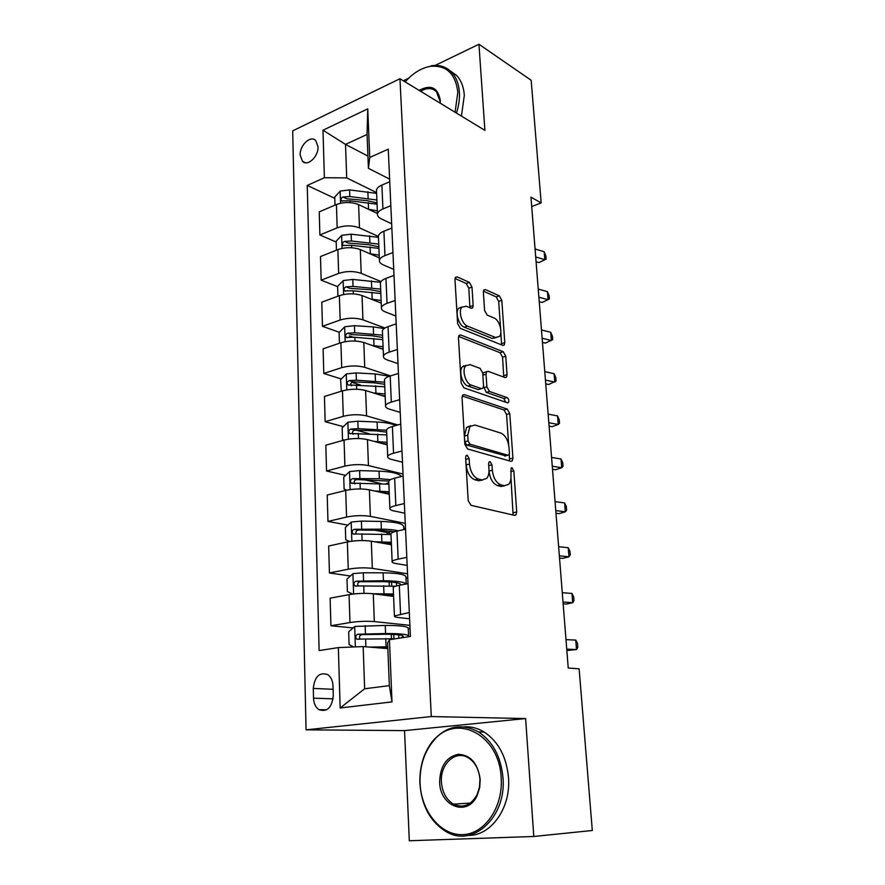 <?xml version="1.0" encoding="UTF-8"?>
<svg xmlns="http://www.w3.org/2000/svg" width="885" height="885" viewBox="0 0 885 885"><rect width="100%" height="100%" fill="white"/><g stroke="black" fill="none" stroke-linecap="round" stroke-linejoin="round"><path stroke-width="1.33" d="M467.225 455.266L466.118 455.609L465.621 457.578L468.198 500.644L470.986 505.324L514.672 515.38L515.977 514.948L516.718 512.006L513.82 470.875L512.017 467.745L511.065 468.032L510.966 475.278C511.187 479.283 510.435 482.303 508.72 484.349L504.35 485.732L500.81 484.814C496.142 482.856 493.321 478 492.337 470.245L491.983 464.857L490.124 461.649L489.106 461.959L488.62 463.917L488.962 469.327C489.173 473.32 488.409 476.362 486.673 478.453L481.971 479.958L478.265 478.995C473.387 476.971 470.455 471.993 469.481 464.061L469.15 458.552L467.225 455.266M300.17 155.063L302.493 161.324C307.549 166.9 318.666 156.512 318.014 146.7L315.735 140.549C310.624 134.896 299.55 145.328 300.17 155.063M471.993 287.094L469.382 282.381L457.213 276.916L455.498 277.27L454.978 279.516L457.622 323.589L460.311 328.357L502.78 345.36L504.24 345.017L504.782 342.639L501.806 300.38L499.317 295.833L485.445 289.594L483.874 289.915L483.365 292.161L484.582 310.447L487.137 315.071L494.107 318.025C499.394 319.916 503.067 332.705 499.405 336.532L495.434 337.451L467.501 326.123C461.981 324.286 458.076 311.266 461.826 307.217L466.262 306.221L471.008 308.234L472.634 307.869L473.165 305.568L471.993 287.094L468.818 288.189L466.218 283.499L455.023 278.498M484.903 130.361L478.94 44.25L531.166 80.269L541.166 202.942L530.956 197.145L568.236 668.009L579.133 668.85L592.308 830.495L533.788 836.48L525.624 718.565L431.294 716.551L399.965 78.732L484.903 130.361M464.304 394.633L462.689 395.086L462.047 397.697L464.824 444.281L467.59 448.983L510.888 461.317L512.249 460.908L512.924 458.153L509.782 413.605L507.238 409.102L464.304 394.633L462.667 395.108M461.173 383.094L458.463 337.793L459.038 335.382L460.709 334.973L503.233 351.721L505.744 356.246L507.05 374.709L506.463 377.187L505.036 377.552L488.155 371.335L486.628 371.722L486.042 374.222L486.872 386.845L489.482 391.447L507.105 397.597C508.775 398.925 509.229 400.573 508.455 402.542L507.47 402.808L463.895 387.84L461.173 383.094M333.28 695.687L333.003 685.831C332.727 680.676 330.979 676.936 327.782 674.602C319.518 671.837 314.684 676.439 313.29 688.43L313.522 698.165C313.777 703.464 315.58 707.292 318.91 709.648C327.129 712.325 331.919 707.668 333.28 695.687M431.294 716.551L306.055 729.837L292.692 130.858L399.965 78.732M389.444 639.711L391.989 701.894L340.15 707.978L338.358 647.599L363.16 646.57L364.642 688.773L389.345 685.632L387.619 642.831L389.444 639.711L410.408 636.47L388.261 149.178L369.742 157.464L368.425 168.305L367.065 134.465L345.526 144.41L346.71 177.896L376.579 192.598M334.784 198.351L307.25 185.419L319.12 650.575L338.358 647.599M307.25 185.419L324.386 177.741L322.981 130.217L367.751 108.855L369.742 157.464M525.624 718.565L404.545 730.612L409.301 840.75L533.788 836.48M478.94 44.25L435.166 65.424M408.527 78.311L403.372 80.8M404.545 730.612L306.055 729.837M531.697 206.537L541.166 202.942M363.16 646.57L387.851 648.605M367.939 156.081L345.526 144.41L322.981 130.217M336.189 242.025L319.883 234.979L319.231 211.869L336.422 204.523C344.088 201.846 351.478 201.868 358.602 204.601L377.464 213.539M319.883 234.979L337.174 227.843C344.885 225.232 352.319 225.244 359.487 227.876L378.426 236.461M337.616 286.64L321.155 280.158L320.492 256.55L337.882 249.603C345.637 247.059 353.115 247.059 360.306 249.581L379.223 257.8M321.155 280.158L338.656 273.432C346.455 270.965 353.967 270.943 361.202 273.354L381.004 281.552M339.309 332.284L322.461 326.311L321.786 302.183L339.375 295.656C347.219 293.267 354.774 293.223 362.031 295.535L381.236 303.113M322.461 326.311L340.161 320.016C348.059 317.704 355.648 317.638 362.95 319.828L384.931 328.025M341.278 378.979L323.799 373.47L323.102 348.823L340.902 342.738C348.845 340.504 356.478 340.426 363.812 342.506L383.183 349.343M323.799 373.47L341.71 367.64C349.697 365.483 357.374 365.383 364.742 367.341L390.55 375.893M343.358 426.67L325.16 421.691L324.441 396.48L342.462 390.871C350.493 388.792 358.215 388.681 365.616 390.517L385.174 396.602M325.16 421.691L343.291 416.326C351.367 414.335 359.133 414.202 366.578 415.906L397.907 424.944M345.559 475.378L326.543 470.986L325.824 445.21L344.055 440.088C352.186 438.186 359.996 438.02 367.474 439.613L387.21 444.889M326.543 470.986L344.907 466.118C353.082 464.315 360.936 464.127 368.448 465.576L403.029 474.039M347.905 525.148L327.97 521.409L327.229 495.047L345.692 490.434C353.923 488.708 361.81 488.498 369.366 489.825L389.289 494.272M327.97 521.409L346.555 517.061C354.83 515.435 362.773 515.214 370.373 516.386L405.264 523.356M350.416 575.991L329.43 572.982L328.667 546.012L347.363 541.93C355.693 540.392 363.669 540.149 371.302 541.2L391.424 544.762M329.43 572.982L348.248 569.188C356.633 567.75 364.653 567.484 372.331 568.38L407.554 573.779M353.126 627.93L330.924 625.75L330.138 598.16L349.066 594.643C357.507 593.304 365.582 593.005 373.293 593.769L393.604 596.413M330.924 625.75L349.973 622.542C358.469 621.303 366.589 620.982 374.333 621.591L409.899 625.341M409.6 618.781L398.56 617.542C395.44 617.188 394.068 616.657 394.422 615.949L409.312 612.52M407.177 565.382L396.237 563.623C393.15 563.103 391.778 562.406 392.132 561.51C392.619 560.659 394.622 559.862 398.173 559.121L406.812 557.384M404.81 513.212L393.969 510.944C390.916 510.291 389.555 509.417 389.887 508.355C390.362 507.326 392.343 506.386 395.838 505.545L404.368 503.554M402.487 462.224L391.756 459.481C388.725 458.684 387.376 457.667 387.696 456.428C388.161 455.233 390.108 454.171 393.559 453.22L401.978 450.996M400.219 412.388L389.588 409.191C386.59 408.262 385.252 407.089 385.561 405.695C386.004 404.345 387.929 403.151 391.336 402.111L399.644 399.655M398.007 363.658L387.475 360.029C384.499 358.967 383.172 357.662 383.47 356.102C383.902 354.608 385.805 353.292 389.168 352.164L397.365 349.486M395.849 316.011L385.406 311.951C382.464 310.779 381.136 309.33 381.424 307.637C381.855 305.989 383.725 304.562 387.044 303.345L395.141 300.469M393.725 269.383L383.382 264.936C380.462 263.642 379.145 262.082 379.433 260.234C379.842 258.453 381.689 256.916 384.964 255.621L392.962 252.546M391.657 223.772L381.402 218.949C378.514 217.544 377.209 215.851 377.475 213.871C377.873 211.969 379.698 210.331 382.928 208.948L390.827 205.685M389.621 179.135L368.425 168.305M410.043 628.405L408.262 628.693M387.519 532.593L374.831 530.203M380.948 483.564L364.056 479.659M369.41 433.783L355.969 430.11M360.416 384.986L351.81 382.287M353.27 337.229L349.442 335.88M348.391 290.877L347.562 290.557M463.452 365.859L464.337 366.18M393.25 588.027L393.228 587.485C393.714 586.711 395.739 585.981 399.301 585.306L408.007 583.68M407.731 577.706L405.972 578.038M390.982 534.385L390.96 533.71C391.435 532.77 393.438 531.896 396.945 531.111L405.529 529.23M405.485 528.102L403.737 528.478M388.78 481.993L388.747 481.197C389.212 480.079 391.181 479.084 394.644 478.188L403.117 476.064M386.623 430.807L386.579 429.9C387.033 428.628 388.969 427.488 392.398 426.493L400.761 424.147M384.51 380.782L384.466 379.765C384.909 378.337 386.822 377.076 390.197 375.992L398.449 373.426M382.453 331.886L382.397 330.769C382.829 329.187 384.709 327.815 388.05 326.642L396.203 323.855M380.428 284.074L380.384 282.857C380.804 281.142 382.652 279.66 385.948 278.399L394.002 275.412M378.459 237.313L378.404 235.996C378.813 234.16 380.65 232.567 383.902 231.217L391.845 228.053M376.534 191.58L376.479 190.164C376.866 188.195 378.68 186.503 381.889 185.087L389.743 181.724M346.71 177.896L324.386 177.741M364.642 688.773L340.15 707.978M389.345 685.632L391.989 701.894M367.751 108.855L367.065 134.465M465.676 458.53L466.141 464.89C467.103 472.811 470.035 477.778 474.913 479.792L478.265 478.995M482.447 480.057L478.63 480.743L474.913 479.792M504.671 485.799L501.043 486.496L497.503 485.577C492.823 483.63 490.002 478.785 489.029 471.041L489.007 470.731M513.079 515.015L510.977 477.856M508.676 444.856L506.563 414.479L504.019 409.987L462.224 395.982M509.439 460.908L509.329 454.16M468.088 440.918L470.001 444.215L507.979 455.233L508.941 454.934L509.406 453.02L509.03 447.489C508.078 439.989 505.324 435.166 500.766 433.042L474.902 425.01L469.902 426.481L467.734 435.177L468.088 440.918L464.758 441.792L466.683 445.066L470.001 444.215M505.612 455.808L466.683 445.066M470.72 425.696L466.594 427.366L464.415 436.051L467.734 435.177M464.758 441.792L464.415 436.051M458.563 336.444L500.058 352.695L503.233 351.721M503.753 377.076L502.569 357.208L500.058 352.695M484.836 372.253L483.409 372.685L482.812 374.432M483.542 386.413L486.241 392.376L503.886 398.493L507.105 397.597M505.667 402.188L503.886 398.493M470.012 364.642L465.687 365.77C461.671 369.985 465.599 383.548 471.274 385.108L481.396 388.626L482.922 388.216L483.542 385.672L482.723 373.005L480.09 368.359L470.012 364.642M466.008 365.428L462.424 366.766C458.408 370.97 462.324 384.51 468.01 386.059L471.274 385.108M481.44 388.648L478.143 389.566L468.01 386.059M469.924 307.77L468.818 288.189M462.025 306.984L458.618 308.301C454.857 312.35 458.762 325.348 464.282 327.173L467.501 326.123M496.12 337.661L492.259 338.446L464.282 327.173M500.534 327.937L498.686 301.42L496.197 296.884L483.398 291.165M501.563 344.873L500.844 332.417M376.18 647.643L387.807 647.466M369.454 647.09L387.774 646.78M353.701 646.968L349.099 644.601L348.69 631.757L354.852 626.447L385.24 625.429C400.905 625.418 408.582 626.48 408.25 628.615L408.571 635.806M408.361 636.78L408.604 636.514C408.936 634.479 401.259 633.483 385.561 633.527L357.85 634.235C355.471 635.419 355.106 637.056 356.766 639.136L395.672 638.749M360.228 639.202C358.867 636.957 359.454 635.43 361.976 634.622L384.068 634.268C397.099 634.224 403.494 635.054 403.228 636.746L400.949 637.93M566.743 649.159L576.511 649.524L575.748 640.087L565.991 639.656M575.748 640.087L577.496 643.406L577.805 647.178L576.511 649.524L566.854 650.552M379.82 594.62L393.537 595.052M373.204 593.758L393.493 593.968M352.695 594.089L347.396 591.567L346.997 579.022L353.082 573.624L363.259 572.783L383.128 572.827C398.626 573.082 406.237 574.575 405.938 577.308L406.248 584.011M389.688 581.91L389.146 582.85M406.193 584.023C404.058 581.954 396.469 580.87 383.448 580.737L356.047 581.168C353.723 582.319 353.347 583.912 354.896 585.936L395.529 586.213M358.182 586.014C357.131 583.846 357.783 582.418 360.129 581.744L381.977 581.677C394.234 581.821 400.595 582.927 401.049 584.974M381.026 542.925L391.38 543.622M374.499 541.764L391.314 542.284M349.708 541.487L345.736 539.75L345.338 527.482L351.356 521.995L361.412 521.11L381.07 521.42C396.403 521.929 403.947 523.832 403.682 527.128L403.792 529.617M391.037 531.077L387.11 533.633M398.327 530.812C394.046 529.816 388.404 529.263 381.38 529.153L354.277 529.307C352.02 530.447 351.622 531.996 353.082 533.954L390.993 534.529M390.772 543.545L388.769 544.297M356.235 534.042C355.438 531.962 356.135 530.635 358.325 530.06L379.93 530.27L394.456 531.752M381.302 492.491L389.256 493.343M374.643 490.998L389.19 491.75M346.809 490.168L344.11 489.084L343.723 477.103L349.663 471.539L359.609 470.599L379.057 471.152C391.69 471.694 399.113 473.475 401.325 476.517M388.803 482.602L386.004 483.874M390.495 479.648L379.355 478.719L352.551 478.63C350.36 479.736 349.94 481.241 351.301 483.144L388.869 484.172M386.535 493.653L385.473 492.812M354.974 483.951C353.524 481.916 354.055 480.444 356.555 479.548L388.803 481.053M563.015 602.021L572.706 602.696L571.953 593.437L562.274 592.707M571.953 593.437L573.701 596.888L574 600.572L572.706 602.696L566.256 604.068L563.159 603.858M559.353 555.835L568.978 556.798L568.236 547.726L558.634 546.709M568.236 547.726L569.973 551.289L570.272 554.906L568.978 556.798L562.606 558.391L559.53 558.092M555.769 510.579L565.316 511.818L564.597 502.923L555.061 501.64M564.597 502.923L566.334 506.596L566.621 510.136L565.316 511.818L559.032 513.632L555.979 513.245M381.125 443.263L387.188 444.159M374.167 441.405L387.11 442.334M344.011 440.099L342.517 439.557L342.141 427.831L348.015 422.189L357.85 421.216L377.087 422.012C385.44 422.41 391.69 423.583 395.849 425.53M386.59 430.254L358.115 428.65L350.869 429.07C348.723 430.154 348.292 431.626 349.575 433.473L386.789 434.922M353.082 434.325C351.887 432.334 352.473 430.94 354.841 430.154L375.981 430.873L386.679 432.134M552.262 466.218L561.732 467.722L561.024 459.005L551.565 457.445M561.024 459.005L562.749 462.778L563.037 466.251L561.732 467.722L555.537 469.747L552.505 469.271M420.087 783.457C421.172 811.213 440.619 835.528 462.623 834.632C484.648 834.168 503.244 807.242 501.187 777.97C499.483 733.643 454.514 712.171 432.665 741.895C424.203 752.626 419.988 765.79 420.021 781.378L420.087 783.457M502.99 777.871C506.574 816.888 473.044 847.852 446.471 831.834C430.464 822.077 421.603 805.958 419.921 783.49L419.855 781.366C419.822 765.414 424.136 751.94 432.798 740.966C446.261 725.899 461.494 722.89 478.519 731.939C492.812 741.442 500.976 756.752 502.99 777.871M439.657 782.13C440.088 766.233 446.283 756.963 458.253 754.297C470.555 754.927 477.867 763.29 480.19 779.386L479.703 787.595L477.181 795.471C467.667 817.22 439.856 806.633 439.657 782.13M479.947 779.431C479.039 769.463 475.179 762.25 468.331 757.814C455.664 749.639 439.989 763.987 441.416 782.03C442.246 792.296 446.261 799.675 453.474 804.166C463.143 808.514 471.008 805.361 477.081 794.697L479.471 787.219L479.947 779.431M463.806 726.85C470.809 726.353 477.557 728.056 484.062 731.972C498.332 741.431 506.485 756.653 508.51 777.649C511.043 807.905 491.02 836.082 468.154 835.385M455.078 112.229L457.833 92.184C455.498 73.599 446.372 64.992 430.442 66.342C421.326 67.946 412.897 73.134 405.153 81.896M430.442 66.342L431.305 65.744C439.414 64.583 446.173 66.74 451.582 72.205C456.173 77.128 458.773 83.798 459.381 92.217C459.78 98.91 458.806 105.857 456.45 113.07M419.136 90.392C430.851 84.186 437.898 87.493 440.287 100.304L440.276 103.235M440.321 101.919L436.405 91.642C432.123 87.715 426.858 87.593 420.607 91.288M449.945 70.645L456.516 75.38C461.107 80.292 463.718 86.94 464.326 95.326L461.428 116.09M380.694 395.208L385.152 396.06M373.337 392.918L385.063 394.013M341.311 391.225L340.603 379.643L346.4 373.935L356.124 372.917L375.163 373.946L389.477 376.236M384.566 382.187L356.389 380.185L349.221 380.605C347.13 381.678 346.688 383.105 347.882 384.898L384.765 386.756M383.913 396.203L384.51 395.905M351.256 385.794C350.283 383.847 350.914 382.53 353.148 381.833L374.078 382.807L384.654 384.289M380.141 348.27L383.172 348.989M372.275 345.493L383.072 346.732M339.431 343.247L339.088 332.506L344.829 326.731L354.442 325.669L373.271 326.919L384.156 328.534M382.585 335.161L354.697 332.782L347.606 333.191C345.57 334.253 345.117 335.647 346.245 337.395L354.852 337.285L382.774 339.63M347.606 333.191L351.5 334.574L372.209 335.78L382.685 337.473M379.565 302.449L381.225 302.935M371.08 299.108L381.125 300.469M337.926 296.198L337.605 286.375L343.28 280.534L352.783 279.439L380.561 282.282M380.65 289.141L353.038 286.397L346.024 286.806C344.033 287.846 343.579 289.218 344.641 290.911L353.192 290.811L380.827 293.521M346.024 286.806L349.885 288.333L370.373 289.749L380.749 291.663M369.786 253.707L379.211 255.179M336.444 250.167L336.167 241.218L341.765 235.321L351.179 234.193L378.459 237.335M378.747 244.094L351.411 241.008L344.486 241.406C342.539 242.446 342.064 243.784 343.07 245.422L351.566 245.322L378.924 248.386M344.486 241.406L348.303 243.076L368.591 244.702L378.857 246.804M368.437 209.269L377.342 210.851M335.006 205.132L334.74 197.023L340.283 191.06L349.597 189.899L376.612 193.373M376.888 199.999L349.829 196.57L342.971 196.968C341.068 197.997 340.592 199.302 341.533 200.895L349.984 200.795L377.065 204.192M342.971 196.968L346.754 198.76L366.833 200.596L377.01 202.886M548.811 422.72L558.225 424.479L557.528 415.928L548.136 414.125M557.528 415.928L559.254 419.811L559.53 423.218L558.225 424.479L552.096 426.703L549.087 426.15M545.437 380.074L554.773 382.077L554.098 373.691L544.773 371.645M554.098 373.691L555.813 377.663L556.079 381.004L548.722 384.499L545.735 383.858M542.129 338.247L551.399 340.482L550.724 332.262L541.476 329.983M550.724 332.262L552.439 336.322L552.705 339.608L545.414 343.092L542.45 342.384M538.876 297.216L548.081 299.683L547.428 291.608L538.235 289.107M547.428 291.608L549.131 295.767L549.386 298.975L542.173 302.46L539.231 301.685M535.691 256.96L544.828 259.648L544.175 251.727L535.06 249.006M544.175 251.727L545.879 255.953L546.134 259.117L538.987 262.591L536.067 261.739M538.987 262.591L546.134 259.117M358.602 204.601L359.487 227.876M360.306 249.581L361.202 273.354M362.031 295.535L362.95 319.828M363.812 342.506L364.742 367.341M365.616 390.517L366.578 415.906M367.474 439.613L368.448 465.576M369.366 489.825L370.373 516.386M371.302 541.2L372.331 568.38M373.293 593.769L374.333 621.591M399.301 585.306L400.551 614.002M349.066 594.643L349.973 622.542M347.363 541.93L348.248 569.188M396.945 531.111L398.173 559.121M345.692 490.434L346.555 517.061M394.644 478.188L395.838 505.545M344.055 440.088L344.907 466.118M392.398 426.493L393.559 453.22M342.462 390.871L343.291 416.326M390.197 375.992L391.336 402.111M340.902 342.738L341.71 367.64M388.05 326.642L389.168 352.164M339.375 295.656L340.161 320.016M385.948 278.399L387.044 303.345M337.882 249.603L338.656 273.432M383.902 231.217L384.964 255.621M336.422 204.523L337.174 227.843M381.889 185.087L382.928 208.948M333.114 698.851L313.522 698.165M333.103 689.282L313.29 688.43M466.141 464.89L469.481 464.061M478.63 480.743L481.971 479.958M488.73 465.643L491.983 464.857M489.029 471.041L492.337 470.245M497.503 485.577L500.81 484.814M501.043 486.496L504.35 485.732M510.7 471.616L513.82 470.875M513.4 512.714L516.718 512.006M465.809 459.392L469.15 458.552M504.019 409.987L507.238 409.102M506.563 414.479L509.782 413.605M509.66 458.95L512.924 458.153M504.715 456.041L507.979 455.233M458.917 335.548L460.709 334.973M502.569 357.208L505.744 356.246M503.853 375.649L507.05 374.709M482.856 375.163L486.042 374.222M483.63 387.774L486.872 386.845M486.241 392.376L489.482 391.447M478.143 389.566L481.396 388.626M469.979 306.641L473.165 305.568M492.259 338.446L495.434 337.451M483.697 290.191L485.445 289.594M496.197 296.884L499.317 295.833M498.686 301.42L501.806 300.38M501.618 343.623L504.782 342.639M455.299 277.602L457.213 276.916M466.218 283.499L469.382 282.381M354.697 626.58L355.372 646.891M385.772 638.66L386.092 646.802M393.947 638.693L393.77 634.423M398.803 638.262L398.659 634.844M385.24 625.429L385.561 633.527M365.616 638.959L365.903 646.802M365.151 625.651L365.439 633.804M361.976 634.622L357.85 634.235M352.927 573.757L353.602 593.979M383.647 585.759L383.968 593.713M392.177 596.225L392.121 594.93M391.745 585.947L391.579 582.053M396.557 585.914L396.425 582.684M383.128 572.827L383.448 580.737M363.724 585.781L363.989 593.348M363.259 572.783L363.547 580.737M360.129 581.744L356.047 581.168M351.201 522.139L351.843 541.178M381.579 534.053L381.889 541.841M390.008 544.518L389.975 543.81M389.588 534.407L389.466 531.631M381.07 521.42L381.38 529.153M361.865 533.81L362.109 540.547M361.412 521.11L361.688 528.887M358.325 530.06L354.277 529.307M349.52 471.672L350.117 489.593M379.554 483.52L379.853 491.12M387.475 484.006L387.442 483.144M379.057 471.152L379.355 478.719M360.051 483.022L360.261 488.951M359.609 470.599L359.885 478.199M356.555 479.548L352.551 478.63M347.871 422.333L348.436 439.159M377.574 434.092L377.873 441.538M377.087 422.012L377.386 429.413M358.281 433.362L358.469 438.529M357.85 421.216L358.115 428.65M354.841 430.154L350.869 429.07M346.256 374.078L346.787 389.865M375.638 385.76L375.926 393.04M375.163 373.946L375.45 381.181M356.544 384.798L356.71 389.223M356.124 372.917L356.389 380.185M353.148 381.833L349.221 380.605M344.674 326.875L345.172 341.665M373.735 338.479L374.023 345.604M373.271 326.919L373.558 333.999M354.852 337.285L354.985 341.024M354.442 325.669L354.697 332.782M343.137 280.678L343.601 294.506M371.888 292.216L372.165 299.185M371.434 280.888L371.711 287.824M353.192 290.811L353.303 293.864M352.783 279.439L353.038 286.397M341.621 235.476L342.052 248.375M370.074 246.926L370.339 253.752M369.631 235.852L369.897 242.634M351.566 245.322L351.655 247.734M351.179 234.193L351.411 241.008M340.15 191.215L340.548 203.24M368.293 202.599L368.558 209.28M367.861 191.746L368.127 198.395M349.984 200.795L350.051 202.599M349.597 189.899L349.829 196.57M305.413 162.751L302.493 161.324M393.228 587.485L394.422 615.949M390.96 533.71L392.132 561.51M388.747 481.197L389.887 508.355M386.579 429.9L387.696 456.428M384.466 379.765L385.561 405.695M382.397 330.769L383.47 356.102M380.384 282.857L381.424 307.637M378.404 235.996L379.433 260.234M376.479 190.164L377.475 213.871M326.609 709.847L318.91 709.648M514.329 515.302L515.977 514.948M510.745 461.273L512.249 460.908M466.594 427.366L469.902 426.481M505.125 377.585L506.463 377.187M483.409 372.685L486.628 371.722M507.481 402.808L508.455 402.542M462.424 366.766L465.687 365.77M471.285 308.323L472.634 307.869M458.618 308.301L461.826 307.217M502.957 345.416L504.24 345.017M391.27 634.324L391.458 638.649M403.228 636.746L403.206 636.16M358.823 639.324L356.766 639.136M389.643 594.82L389.688 595.904M389.135 582.418L389.267 585.848M356.6 586.169L354.896 585.936M387.099 533.113L387.143 534.241M354.575 534.219L353.071 533.954M352.65 483.453L351.301 483.144M350.792 433.805L349.575 433.473M484.062 731.972L478.519 731.939M453.474 804.166L470.267 803.104M477.081 794.697L477.181 795.471M432.665 741.895L432.798 740.966M456.516 75.38L451.582 72.205M348.989 385.24L347.882 384.898M347.23 337.738L346.245 337.395M345.515 291.253L344.641 290.911M343.856 245.764L343.07 245.422M342.241 201.227L341.533 200.895"/></g></svg>
